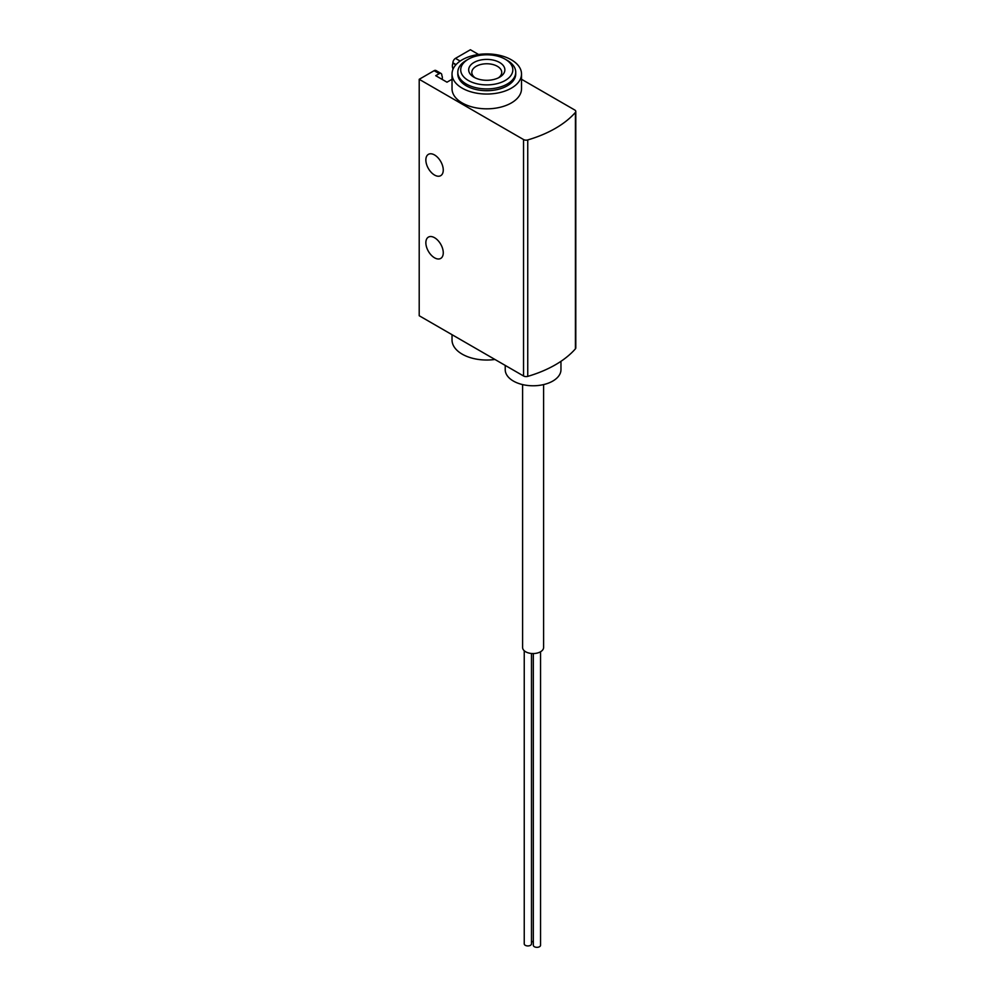 <?xml version="1.0" encoding="UTF-8"?>
<svg xmlns="http://www.w3.org/2000/svg" width="995" height="995" viewBox="0 0 995 995"><rect width="100%" height="100%" fill="white"/><g stroke="black" fill="none" stroke-linecap="round" stroke-linejoin="round"><path stroke-width="1.49" d="M442.166 79.413A7.239 4.179 120 0 0 441.817 75.458L441.817 75.085A3.619 2.089 120 0 0 441.059 73.456L435.947 70.508A3.619 2.089 120 0 0 434.131 70.682L419.206 79.301L419.206 315.738L523.544 375.986A3.619 2.089 0 0 0 527.748 376.371A108.592 62.697 0 0 0 575.408 348.847A3.619 2.089 0 0 0 575.794 347.902L575.794 111.465A3.619 2.089 0 0 0 574.737 109.997L521.517 79.264M521.517 73.978L521.517 88.766A34.75 20.062 180 0 1 486.779 108.828A34.75 20.062 180 0 1 452.028 88.766L452.028 73.978A34.75 20.062 180 0 1 473.471 55.446A34.75 20.062 180 0 1 511.343 59.799A34.75 20.062 180 0 1 521.517 73.978A34.75 20.062 180 0 1 486.779 94.04A34.75 20.062 180 0 1 452.028 73.978M452.028 79.264L446.979 82.187L435.71 75.682L439.255 73.642L434.131 70.682M419.206 79.301L523.544 139.549A3.619 2.089 0 0 0 527.748 139.934A108.592 62.697 0 0 0 575.408 112.423A3.619 2.089 0 0 0 575.794 111.465M478.595 54.489L470.386 49.75L455.461 58.369A3.619 2.089 120 0 0 452.899 62.784L452.899 63.158A7.239 4.179 120 0 0 452.862 68.294L452.849 69.638M434.554 175.058A12.301 7.102 -120 0 0 440.71 175.667A12.301 7.102 -120 0 0 440.71 161.464A12.301 7.102 -120 0 0 428.41 154.349A12.301 7.102 -120 0 0 426.519 164.212A12.301 7.102 -120 0 0 434.554 175.058M434.554 257.817A12.301 7.102 -120 0 0 440.71 258.426A12.301 7.102 -120 0 0 440.71 244.21A12.301 7.102 -120 0 0 428.41 237.108A12.301 7.102 -120 0 0 426.519 246.971A12.301 7.102 -120 0 0 434.554 257.817M507.251 60.384L505.199 59.203A26.057 15.049 180 0 1 505.199 80.483A26.057 15.049 180 0 1 468.346 80.483A26.057 15.049 180 0 1 468.346 59.203A26.057 15.049 180 0 1 505.199 59.203L507.251 60.384A28.954 16.716 180 0 1 515.733 72.212A28.954 16.716 180 0 1 486.779 88.928A28.954 16.716 180 0 1 457.812 72.212A28.954 16.716 180 0 1 466.294 60.384L468.346 59.203M499.565 62.461A18.097 10.447 180 0 1 499.565 77.237A18.097 10.447 180 0 1 473.981 77.237A18.097 10.447 180 0 1 473.981 62.461A18.097 10.447 180 0 1 499.565 62.461M515.733 72.212L515.733 73.978A28.954 16.716 180 0 1 486.779 90.707A28.954 16.716 180 0 1 457.812 73.978L457.812 72.212M494.95 359.469A34.75 20.062 180 0 1 452.028 339.979L452.028 334.693M475.187 77.871A14.962 8.644 180 0 1 471.804 72.411A14.962 8.644 180 0 1 481.045 64.426A14.962 8.644 180 0 1 497.351 66.292A14.962 8.644 180 0 1 501.741 72.411A14.962 8.644 180 0 1 498.358 77.871M455.834 64.849L452.899 63.158M441.059 73.456A3.619 2.089 120 0 0 439.255 73.642M560.969 361.309L560.969 369.68A27.872 16.094 180 0 1 533.096 385.774A27.872 16.094 180 0 1 505.224 369.68L505.224 365.401M543.593 384.58L543.593 647.484A10.497 6.057 180 0 1 533.096 653.553A10.497 6.057 180 0 1 522.599 647.484L522.599 384.58M540.559 651.75L540.559 945.25A3.619 2.089 180 0 1 536.939 947.339A3.619 2.089 180 0 1 533.32 945.25L533.32 653.553M533.32 941.979A3.619 2.089 180 0 1 531.479 941.146M531.479 653.479L531.479 943.845A3.619 2.089 180 0 1 527.86 945.934A3.619 2.089 180 0 1 524.241 943.845L524.241 650.73M460.163 61.081L455.461 58.369M575.408 112.423L575.408 348.847M523.544 139.549L523.544 375.986M527.748 139.934L527.748 376.371M456.058 64.6L452.899 62.784"/></g></svg>
